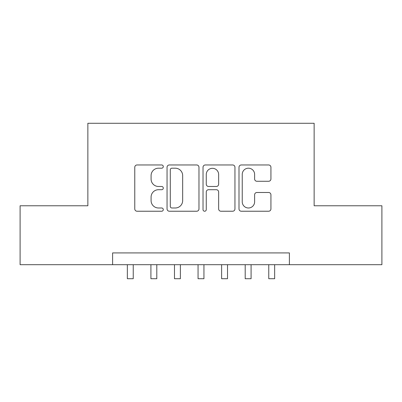 <?xml version="1.0" encoding="UTF-8"?>
<svg xmlns="http://www.w3.org/2000/svg" width="402" height="402" viewBox="0 0 402 402"><rect width="100%" height="100%" fill="white"/><g stroke="black" fill="none" stroke-linecap="round" stroke-linejoin="round"><path stroke-width="0.6" d="M163.287 166.579A1.618 1.618 0 0 0 161.669 164.961L137.087 164.961A2.311 2.311 0 0 0 134.776 167.272L134.776 208.919A2.311 2.311 0 0 0 137.087 211.231L161.669 211.231A1.618 1.618 0 0 0 163.287 209.613A1.618 1.618 0 0 0 161.669 207.99L158.488 207.99A7.402 7.402 0 0 1 151.087 200.588L151.087 197.121A7.402 7.402 0 0 1 158.488 189.714L161.669 189.714A1.618 1.618 0 0 0 163.287 188.096A1.618 1.618 0 0 0 161.669 186.478L158.488 186.478A7.402 7.402 0 0 1 151.087 179.071L151.087 175.604A7.402 7.402 0 0 1 158.488 168.197L161.669 168.197A1.618 1.618 0 0 0 163.287 166.579M268.611 181.272A2.311 2.311 0 0 0 270.928 178.955L270.928 167.272A2.311 2.311 0 0 0 268.611 164.961L241.316 164.961A2.311 2.311 0 0 0 238.999 167.272L238.999 208.919A2.311 2.311 0 0 0 241.316 211.231L268.611 211.231A2.311 2.311 0 0 0 270.928 208.919L270.928 194.804A2.311 2.311 0 0 0 268.611 192.493L256.928 192.493A2.311 2.311 0 0 0 254.617 194.804L254.617 201.804A6.191 6.191 0 0 1 248.426 207.99A6.191 6.191 0 0 1 242.24 201.804L242.24 174.388A6.191 6.191 0 0 1 248.426 168.197A6.191 6.191 0 0 1 254.617 174.388L254.617 178.955A2.311 2.311 0 0 0 256.928 181.272L268.611 181.272M112.61 264.697L20.1 264.697L20.1 205.774L87.862 205.774L87.862 123.278L314.138 123.278L314.138 205.774L381.9 205.774L381.9 264.697L289.39 264.697L289.39 252.913L112.61 252.913L112.61 264.697L289.39 264.697M198.975 167.272A2.311 2.311 0 0 0 196.663 164.961L169.363 164.961A2.311 2.311 0 0 0 167.046 167.272L167.046 208.919A2.311 2.311 0 0 0 169.363 211.231L196.663 211.231A2.311 2.311 0 0 0 198.975 208.919L198.975 167.272M205.337 164.961L232.637 164.961A2.311 2.311 0 0 1 234.954 167.272L234.954 208.919A2.311 2.311 0 0 1 232.637 211.231L220.954 211.231A2.311 2.311 0 0 1 218.643 208.919L218.643 192.03A2.311 2.311 0 0 0 216.326 189.714L208.578 189.714A2.311 2.311 0 0 0 206.261 192.03L206.261 209.613A1.618 1.618 0 0 1 204.643 211.231A1.618 1.618 0 0 1 203.025 209.613L203.025 167.272A2.311 2.311 0 0 1 205.337 164.961M171.905 168.197A1.618 1.618 0 0 0 170.287 169.82L170.287 206.372A1.618 1.618 0 0 0 171.905 207.99L175.262 207.99A7.402 7.402 0 0 0 182.664 200.588L182.664 175.604A7.402 7.402 0 0 0 175.262 168.197L171.905 168.197M218.643 174.503A6.191 6.191 0 0 0 212.452 168.312A6.191 6.191 0 0 0 206.261 174.503L206.261 184.161A2.311 2.311 0 0 0 208.578 186.478L216.326 186.478A2.311 2.311 0 0 0 218.643 184.161L218.643 174.503M127.344 264.697L127.344 278.722L133.238 278.722L133.238 264.697M150.916 264.697L150.916 278.722L156.805 278.722L156.805 264.697M174.483 264.697L174.483 278.722L180.377 278.722L180.377 264.697M198.055 264.697L198.055 278.722L203.945 278.722L203.945 264.697M221.623 264.697L221.623 278.722L227.517 278.722L227.517 264.697M245.195 264.697L245.195 278.722L251.084 278.722L251.084 264.697M268.762 264.697L268.762 278.722L274.656 278.722L274.656 264.697"/></g></svg>

